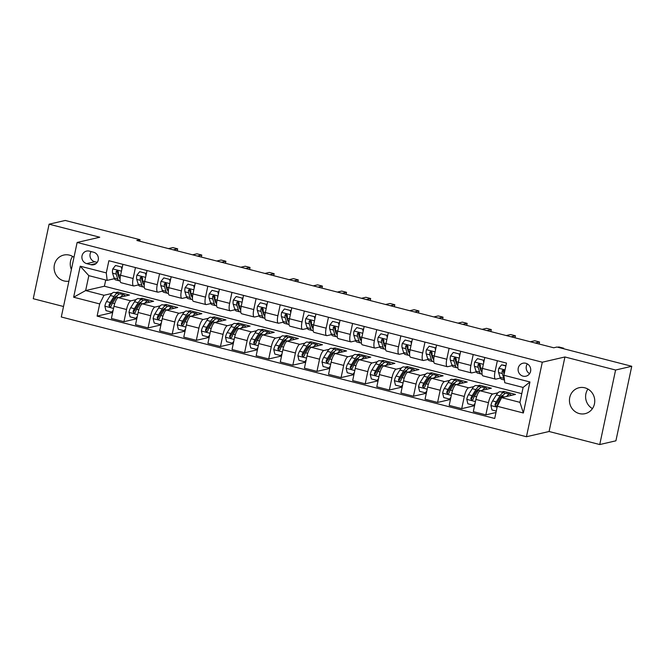 <?xml version="1.0" encoding="UTF-8"?>
<svg xmlns="http://www.w3.org/2000/svg" width="665" height="665" viewBox="0 0 665 665"><rect width="100%" height="100%" fill="white"/><g stroke="black" fill="none" stroke-linecap="round" stroke-linejoin="round"><path stroke-width="1" d="M584.834 387.811A13.308 12.618 -103 0 0 579.099 387.728A13.308 12.618 -103 0 0 569.439 400.529A13.308 12.618 -103 0 0 579.356 413.588A13.308 12.618 -103 0 0 585.092 413.672A13.308 12.618 -103 0 0 594.751 400.87A13.308 12.618 -103 0 0 584.834 387.811M587.918 389.058A13.308 12.618 -103 0 0 592.432 408.609M73.973 257.322A13.308 12.618 -103 0 0 69.484 255.144A13.308 12.618 -103 0 0 63.749 255.069A13.308 12.618 -103 0 0 54.089 267.862A13.308 12.618 -103 0 0 64.006 280.929A13.308 12.618 -103 0 0 68.911 281.17M72.568 256.391A13.308 12.618 -103 0 0 71.388 269.508M525.791 363.265A6.658 6.309 -103 0 0 518.093 369.624A6.658 6.309 -103 0 0 525.915 376.199A6.658 6.309 -103 0 0 525.791 363.265M527.328 363.888A6.658 6.309 -103 0 0 529.589 373.663M599.747 444.544L615.591 370.023L564.926 356.972L549.082 431.502L599.747 444.544L615.906 440.812L631.75 366.282L556.954 347.03L553.729 347.778L136.815 240.456L140.041 239.708L65.253 220.456L49.094 224.188L33.25 298.718L63.524 306.507M549.082 431.502L526.456 436.739L61.296 316.989L77.132 242.459L542.299 362.209L526.456 436.739M86.683 263.614L90.93 264.712A6.45 6.11 -103 0 0 98.387 258.552A6.45 6.11 -103 0 0 93.582 252.218L89.343 251.129A6.45 6.11 -103 0 0 81.886 257.288A6.45 6.11 -103 0 0 86.683 263.614L94.763 261.744L97.206 262.376M99.692 303.93L73.64 297.222L80.232 266.2L106.284 272.908L107.165 280.372L88.827 275.651L85.652 290.555L103.989 295.277L99.692 303.93L97.107 316.116L494.71 418.476L497.304 406.29L501.601 397.628L519.939 402.35L523.106 387.446L504.768 382.724L503.895 375.268L529.955 381.976L523.363 412.99L497.304 406.29M503.895 375.268L506.489 363.082L108.877 260.722L106.284 272.908M615.591 370.023L631.75 366.282M564.926 356.972L542.299 362.209M77.132 242.459L99.758 237.23L49.094 224.188M139.725 241.204L140.041 239.708M105.727 279.998L104.405 286.224L85.652 290.555L73.64 297.222M107.165 280.372L114.363 278.71M497.354 360.729L495.034 371.66A8.321 2.377 104.4 0 0 495.541 379.117A8.321 2.377 104.4 0 0 495.907 379.117L500.388 378.077M473.231 354.52L470.903 365.442A8.321 2.377 104.4 0 0 471.419 372.907A8.321 2.377 104.4 0 0 471.776 372.907L476.265 371.868M449.099 348.31L446.78 359.233A8.321 2.377 104.4 0 0 447.287 366.698A8.321 2.377 104.4 0 0 447.653 366.698L452.133 365.659M424.977 342.093L422.649 353.024A8.321 2.377 104.4 0 0 423.164 360.488A8.321 2.377 104.4 0 0 423.522 360.48L428.011 359.449M400.845 335.883L398.526 346.814A8.321 2.377 104.4 0 0 399.033 354.27A8.321 2.377 104.4 0 0 399.399 354.27L403.879 353.24M376.723 329.674L374.395 340.605A8.321 2.377 104.4 0 0 374.91 348.061A8.321 2.377 104.4 0 0 375.268 348.061L379.757 347.022M352.591 323.464L350.272 334.395A8.321 2.377 104.4 0 0 350.779 341.852A8.321 2.377 104.4 0 0 351.145 341.852L355.625 340.812M328.468 317.255L326.141 328.178A8.321 2.377 104.4 0 0 326.656 335.642A8.321 2.377 104.4 0 0 327.014 335.642L331.503 334.603M304.337 311.045L302.018 321.968A8.321 2.377 104.4 0 0 302.525 329.433A8.321 2.377 104.4 0 0 302.891 329.433L307.371 328.394M280.214 304.828L277.887 315.759A8.321 2.377 104.4 0 0 278.402 323.223A8.321 2.377 104.4 0 0 278.76 323.215L283.248 322.184M256.083 298.618L253.764 309.549A8.321 2.377 104.4 0 0 254.271 317.006A8.321 2.377 104.4 0 0 254.637 317.006L259.117 315.975M231.96 292.409L229.633 303.34A8.321 2.377 104.4 0 0 230.148 310.796A8.321 2.377 104.4 0 0 230.506 310.796L234.994 309.757M207.829 286.199L205.51 297.13A8.321 2.377 104.4 0 0 206.025 304.587A8.321 2.377 104.4 0 0 206.383 304.587L210.863 303.548M183.706 279.99L181.387 290.913A8.321 2.377 104.4 0 0 181.894 298.377A8.321 2.377 104.4 0 0 182.26 298.377L186.74 297.338M159.575 273.781L157.256 284.703A8.321 2.377 104.4 0 0 157.771 292.168A8.321 2.377 104.4 0 0 158.129 292.168L162.617 291.129M135.452 267.563L133.133 278.494A8.321 2.377 104.4 0 0 133.64 285.95A8.321 2.377 104.4 0 0 134.006 285.95L138.486 284.919M117.639 293.24L117.888 292.06L115.353 292.65M111.969 293.431L103.989 295.277M117.888 292.06L129.467 295.044L118.287 297.629A8.321 2.377 104.4 0 0 113.989 306.282L111.396 318.469L123.948 321.702L136.791 318.735M141.77 299.45L142.019 298.277L139.484 298.859M136.092 299.641L130.83 300.863A8.321 2.377 104.4 0 0 126.533 309.516L123.948 321.702M142.019 298.277L153.598 301.253L142.418 303.839A8.321 2.377 104.4 0 0 138.12 312.492L135.527 324.686L148.071 327.912L160.922 324.944M165.893 305.659L166.142 304.487L163.607 305.069M160.223 305.858L154.962 307.072A8.321 2.377 104.4 0 0 150.664 315.725L148.071 327.912M166.142 304.487L177.721 307.463L166.541 310.048A8.321 2.377 104.4 0 0 162.243 318.71L159.65 330.896L172.202 334.121L185.045 331.153M190.024 311.868L190.273 310.696L187.738 311.278M184.346 312.068L179.085 313.281A8.321 2.377 104.4 0 0 174.787 321.935L172.202 334.121M190.273 310.696L201.852 313.681L190.672 316.266A8.321 2.377 104.4 0 0 186.366 324.919L183.781 337.105L196.325 340.33L209.176 337.363M214.147 318.078L214.396 316.906L211.861 317.496M208.469 318.277L203.216 319.491A8.321 2.377 104.4 0 0 198.918 328.144L196.325 340.33M214.396 316.906L225.975 319.89L214.795 322.475A8.321 2.377 104.4 0 0 210.497 331.128L207.904 343.315L220.456 346.548L233.299 343.572M238.278 324.287L238.527 323.115L235.992 323.705M232.6 324.487L227.339 325.7A8.321 2.377 104.4 0 0 223.041 334.362L220.456 346.548M238.527 323.115L250.107 326.099L238.926 328.685A8.321 2.377 104.4 0 0 234.62 337.338L232.035 349.524L244.579 352.758L257.422 349.782M262.401 330.505L262.65 329.325L260.115 329.915M256.723 330.696L251.47 331.91A8.321 2.377 104.4 0 0 247.172 340.571L244.579 352.758M262.65 329.325L274.229 332.309L263.049 334.894A8.321 2.377 104.4 0 0 258.751 343.547L256.158 355.733L268.71 358.967L281.553 355.999M286.532 336.714L286.781 335.542L284.246 336.124M280.854 336.906L275.593 338.128A8.321 2.377 104.4 0 0 271.295 346.781L268.71 358.967M286.781 335.542L298.361 338.518L287.172 341.103A8.321 2.377 104.4 0 0 282.874 349.757L280.289 361.951L292.833 365.176L305.676 362.209M310.655 342.924L310.904 341.752L308.369 342.334M304.977 343.123L299.724 344.337A8.321 2.377 104.4 0 0 295.426 352.99L292.833 365.176M310.904 341.752L322.483 344.728L311.303 347.313A8.321 2.377 104.4 0 0 307.006 355.975L304.412 368.161L316.964 371.386L329.807 368.418M334.786 349.133L335.035 347.961L332.5 348.543M329.109 349.333L323.847 350.546A8.321 2.377 104.4 0 0 319.549 359.2L316.964 371.386M335.035 347.961L346.615 350.945L335.426 353.531A8.321 2.377 104.4 0 0 331.128 362.184L328.543 374.37L341.087 377.595L353.93 374.628M358.909 355.343L359.158 354.171L356.623 354.761M353.231 355.542L347.978 356.756A8.321 2.377 104.4 0 0 343.68 365.409L341.087 377.595M359.158 354.171L370.738 357.155L359.557 359.74A8.321 2.377 104.4 0 0 355.26 368.393L352.666 380.579L365.218 383.813L378.061 380.837M383.032 361.56L383.281 360.38L380.754 360.97M377.363 361.752L372.101 362.965A8.321 2.377 104.4 0 0 367.803 371.627L365.218 383.813M383.281 360.38L394.869 363.364L383.68 365.95A8.321 2.377 104.4 0 0 379.382 374.603L376.797 386.789L389.341 390.023L402.184 387.047M407.163 367.77L407.412 366.59L404.877 367.18M401.485 367.961L396.232 369.175A8.321 2.377 104.4 0 0 391.934 377.836L389.341 390.023M407.412 366.59L418.992 369.574L407.811 372.159A8.321 2.377 104.4 0 0 403.514 380.812L400.92 392.998L413.464 396.232L426.315 393.264M431.286 373.979L431.535 372.807L429.008 373.389M425.617 374.171L420.355 375.393A8.321 2.377 104.4 0 0 416.057 384.046L413.464 396.232M431.535 372.807L443.123 375.783L431.934 378.368A8.321 2.377 104.4 0 0 427.637 387.03L425.051 399.216L437.595 402.441L450.438 399.474M455.417 380.189L455.666 379.017L453.131 379.599M449.74 380.388L444.486 381.602A8.321 2.377 104.4 0 0 440.188 390.255L437.595 402.441M455.666 379.017L467.246 381.993L456.065 384.578A8.321 2.377 104.4 0 0 451.768 393.239L449.174 405.426L461.718 408.651L474.569 405.683M479.54 386.398L479.789 385.226L477.262 385.808M473.871 386.598L468.609 387.811A8.321 2.377 104.4 0 0 464.311 396.465L461.718 408.651M479.789 385.226L491.377 388.21L480.188 390.796A8.321 2.377 104.4 0 0 475.891 399.449L473.305 411.635L485.849 414.86L495.982 412.524M503.671 392.608L503.92 391.436L501.385 392.026M497.994 392.807L492.74 394.021A8.321 2.377 104.4 0 0 488.443 402.674L485.849 414.86M503.92 391.436L515.5 394.42L501.601 397.628L502.366 396.44A15.91 4.555 -75.6 0 1 506.306 393.289L509.972 394.237A15.91 4.555 -75.6 0 1 511.186 395.417M104.405 286.224L521.784 393.663M122.909 264.338L120.581 275.268A8.321 2.377 104.4 0 0 121.097 282.725L133.64 285.95M97.107 316.116L112.668 312.517M147.031 270.547L144.712 281.478A8.321 2.377 104.4 0 0 145.219 288.934L157.771 292.168M171.163 276.756L168.835 287.687A8.321 2.377 104.4 0 0 169.351 295.144L181.894 298.377M195.286 282.966L192.966 293.897A8.321 2.377 104.4 0 0 193.473 301.353L206.025 304.587M219.417 289.175L217.089 300.106A8.321 2.377 104.4 0 0 217.605 307.571L230.148 310.796M243.54 295.393L241.22 306.316A8.321 2.377 104.4 0 0 241.728 313.78L254.271 317.006M267.671 301.602L265.343 312.533A8.321 2.377 104.4 0 0 265.859 319.99L278.402 323.223M291.794 307.812L289.475 318.743A8.321 2.377 104.4 0 0 289.982 326.199L302.525 329.433M315.925 314.021L313.597 324.952A8.321 2.377 104.4 0 0 314.113 332.409L326.656 335.642M340.048 320.231L337.729 331.162A8.321 2.377 104.4 0 0 338.236 338.618L350.779 341.852M364.179 326.449L361.851 337.371A8.321 2.377 104.4 0 0 362.367 344.836L374.91 348.061M388.302 332.658L385.983 343.581A8.321 2.377 104.4 0 0 386.49 351.045L399.033 354.27M412.425 338.867L410.106 349.798A8.321 2.377 104.4 0 0 410.621 357.255L423.164 360.488M436.556 345.077L434.228 356.008A8.321 2.377 104.4 0 0 434.744 363.464L447.287 366.698M460.679 351.286L458.36 362.217A8.321 2.377 104.4 0 0 458.867 369.674L471.419 372.907M484.81 357.496L482.482 368.427A8.321 2.377 104.4 0 0 482.998 375.891L495.541 379.117M88.827 275.651L80.232 266.2M529.955 381.976L523.106 387.446M523.363 412.99L519.939 402.35M91.138 251.594A6.45 6.11 -103 0 0 94.763 261.744M121.861 269.259L121.321 266.973L115.527 265.485L112.742 269.017A5.511 1.579 104.4 0 0 112.593 273.199L114.081 277.987A15.91 4.555 104.4 0 0 115.569 279.89L119.235 280.829A15.91 4.555 104.4 0 0 120.132 280.771M118.495 276.05A13.209 3.782 104.4 0 0 118.844 275.618M121.321 266.973L115.527 265.485M122.161 266.781L122.277 267.288M120.066 279.533L118.569 274.745A5.511 1.579 -75.6 0 1 118.486 272.051L117.389 270.539L116.167 271.453A5.511 1.579 104.4 0 0 116.259 274.146L117.747 278.934A15.91 4.555 104.4 0 0 119.235 280.829M119.617 278.095A13.209 3.782 -75.6 0 1 118.678 276.64L117.181 271.852A2.81 0.806 -75.6 0 1 117.098 271.237L116.167 271.453M177.222 250.855L177.646 248.835L173.282 249.841M177.646 248.835L172.825 247.588L168.461 248.602M120.631 297.089A15.91 4.555 -75.6 0 1 123.948 294.861A15.91 4.555 -75.6 0 1 125.153 296.041M112.875 311.511L111.728 312.093L105.943 310.605L104.862 306.083A5.511 1.579 -75.6 0 1 106.566 301.536L110.357 295.526A15.91 4.555 -75.6 0 1 114.297 292.376L117.963 293.323A15.91 4.555 104.4 0 0 114.023 296.474L110.232 302.484A5.511 1.579 104.4 0 0 108.935 305.493L109.883 307.047L111.246 306.091A5.511 1.579 -75.6 0 1 112.551 303.082L116.342 297.072A15.91 4.555 -75.6 0 1 120.282 293.913L123.948 294.861M115.012 297.188A13.209 3.782 -75.6 0 1 115.22 298.843M111.728 312.093L113.133 310.314M118.985 294.163A15.91 4.555 104.4 0 0 117.963 293.323M108.935 305.493L109.866 305.277A2.81 0.806 -75.6 0 1 110.232 304.57L114.014 298.56A13.209 3.782 -75.6 0 1 117.14 295.908M145.984 275.468L145.444 273.19L139.658 271.694L136.874 275.227A5.511 1.579 104.4 0 0 136.716 279.408L138.212 284.204A15.91 4.555 104.4 0 0 139.692 286.1L143.357 287.047A15.91 4.555 104.4 0 0 144.255 286.981M142.618 282.259A13.209 3.782 104.4 0 0 142.975 281.827M145.444 273.19L139.658 271.694M146.283 272.991L146.408 273.498M144.197 285.742L144.189 285.742A15.91 4.555 -75.6 0 1 144.189 285.742L142.701 280.954A5.511 1.579 -75.6 0 1 142.609 278.261L141.512 276.748L140.298 277.662A5.511 1.579 104.4 0 0 140.382 280.356L141.878 285.144A15.91 4.555 104.4 0 0 143.357 287.047M143.748 284.304A13.209 3.782 -75.6 0 1 142.8 282.849L141.312 278.061A2.81 0.806 -75.6 0 1 141.229 277.446L140.298 277.662M201.345 257.064L201.778 255.044L197.414 256.05M201.778 255.044L196.948 253.806L192.584 254.811M170.115 281.677L169.575 279.4L163.781 277.904L160.997 281.436A5.511 1.579 104.4 0 0 160.839 285.626L162.335 290.414A15.91 4.555 104.4 0 0 163.823 292.309L167.489 293.257A15.91 4.555 104.4 0 0 168.378 293.199M166.749 288.469A13.209 3.782 104.4 0 0 167.098 288.036M169.575 279.4L163.781 277.904M170.415 279.2L170.531 279.707M168.32 291.96A15.91 4.555 -75.6 0 1 168.32 291.952L166.824 287.164A5.511 1.579 -75.6 0 1 166.74 284.47L165.643 282.957L164.421 283.872A5.511 1.579 104.4 0 0 164.513 286.565L166.001 291.353A15.91 4.555 104.4 0 0 167.489 293.257M167.871 290.514A13.209 3.782 -75.6 0 1 166.932 289.059L165.435 284.271A2.81 0.806 -75.6 0 1 165.352 283.664L164.421 283.872M225.477 263.274L225.9 261.254L221.536 262.268M225.9 261.254L221.079 260.015L216.715 261.021M194.238 287.887L193.698 285.609L187.912 284.121L185.128 287.646A5.511 1.579 104.4 0 0 184.97 291.835L186.466 296.623A15.91 4.555 104.4 0 0 187.946 298.519L191.611 299.466A15.91 4.555 104.4 0 0 192.509 299.408M190.872 294.678A13.209 3.782 104.4 0 0 191.229 294.246M193.698 285.609L187.912 284.121M194.537 285.418L194.662 285.917M192.451 298.161L192.443 298.161A15.91 4.555 -75.6 0 1 192.443 298.161L190.955 293.373A5.511 1.579 -75.6 0 1 190.863 290.68L189.766 289.167L188.552 290.09A5.511 1.579 104.4 0 0 188.636 292.775L190.132 297.563A15.91 4.555 104.4 0 0 191.611 299.466M192.002 296.723A13.209 3.782 -75.6 0 1 191.055 295.268L189.567 290.48A2.81 0.806 -75.6 0 1 189.483 289.874L188.552 290.09M249.599 269.483L250.032 267.463L245.668 268.477M250.032 267.463L245.202 266.224L240.838 267.23M144.762 303.298A15.91 4.555 -75.6 0 1 148.071 301.07A15.91 4.555 -75.6 0 1 149.276 302.251M137.007 317.72L135.859 318.311L130.066 316.814L128.993 312.292A5.511 1.579 -75.6 0 1 130.689 307.754L134.48 301.744A15.91 4.555 -75.6 0 1 138.42 298.585L142.086 299.533A15.91 4.555 104.4 0 0 138.145 302.683L134.363 308.693A5.511 1.579 104.4 0 0 133.058 311.702L134.006 313.257L135.377 312.301A5.511 1.579 -75.6 0 1 136.674 309.291L140.465 303.282A15.91 4.555 -75.6 0 1 144.405 300.131L148.071 301.07M139.135 303.398A13.209 3.782 -75.6 0 1 139.351 305.052M135.859 318.311L137.256 316.532M143.108 300.372A15.91 4.555 104.4 0 0 142.086 299.533M133.058 311.702L133.989 311.494A2.81 0.806 -75.6 0 1 134.355 310.779L138.145 304.769A13.209 3.782 -75.6 0 1 141.263 302.126M168.885 309.508A15.91 4.555 -75.6 0 1 172.202 307.28A15.91 4.555 -75.6 0 1 173.407 308.469M161.13 323.93L159.982 324.52L154.189 323.024L153.116 318.502A5.511 1.579 -75.6 0 1 154.82 313.963L158.611 307.953A15.91 4.555 -75.6 0 1 162.551 304.794L166.217 305.742A15.91 4.555 104.4 0 0 162.277 308.893L158.486 314.902A5.511 1.579 104.4 0 0 157.189 317.92L158.137 319.466L159.5 318.51A5.511 1.579 -75.6 0 1 160.805 315.501L164.588 309.491A15.91 4.555 -75.6 0 1 168.536 306.341L172.202 307.28M163.266 309.607A13.209 3.782 -75.6 0 1 163.474 311.262M159.982 324.52L161.387 322.741M167.231 306.582A15.91 4.555 104.4 0 0 166.217 305.742M157.189 317.92L158.12 317.704A2.81 0.806 -75.6 0 1 158.486 316.989L162.268 310.979A13.209 3.782 -75.6 0 1 165.394 308.336M193.008 315.717A15.91 4.555 -75.6 0 1 196.325 313.489A15.91 4.555 -75.6 0 1 197.53 314.678M185.261 330.139L184.114 330.729L178.32 329.242L177.247 324.711A5.511 1.579 -75.6 0 1 178.943 320.173L182.734 314.163A15.91 4.555 -75.6 0 1 186.674 311.012L190.34 311.952A15.91 4.555 104.4 0 0 186.4 315.102L182.617 321.112A5.511 1.579 104.4 0 0 181.312 324.129L182.26 325.675L183.631 324.728A5.511 1.579 -75.6 0 1 184.928 321.71L188.719 315.7A15.91 4.555 -75.6 0 1 192.659 312.55L196.325 313.489M187.389 315.817A13.209 3.782 -75.6 0 1 187.605 317.471M184.114 330.729L185.51 328.951M191.362 312.791A15.91 4.555 104.4 0 0 190.34 311.952M181.312 324.129L182.243 323.913A2.81 0.806 -75.6 0 1 182.609 323.198L186.4 317.188A13.209 3.782 -75.6 0 1 189.517 314.545M218.369 294.096L217.829 291.819L212.035 290.331L209.251 293.863A5.511 1.579 104.4 0 0 209.093 298.045L210.589 302.833A15.91 4.555 104.4 0 0 212.077 304.728L215.743 305.676A15.91 4.555 104.4 0 0 216.632 305.617M215.003 300.896A13.209 3.782 104.4 0 0 215.352 300.464M217.829 291.819L212.035 290.331M218.669 291.627L218.785 292.126M216.574 304.371L216.574 304.371A15.91 4.555 -75.6 0 1 216.574 304.371L215.078 299.582A5.511 1.579 -75.6 0 1 214.994 296.889L213.897 295.376L212.675 296.299A5.511 1.579 104.4 0 0 212.767 298.992L214.255 303.78A15.91 4.555 104.4 0 0 215.743 305.676M216.125 302.932A13.209 3.782 -75.6 0 1 215.186 301.478L213.689 296.69A2.81 0.806 -75.6 0 1 213.606 296.083L212.675 296.299M273.722 275.701L274.155 273.681L269.791 274.687M274.155 273.681L269.333 272.434L264.969 273.44M217.139 321.935A15.91 4.555 -75.6 0 1 220.456 319.707A15.91 4.555 -75.6 0 1 221.661 320.887M209.384 336.357L208.236 336.939L202.443 335.451L201.37 330.921A5.511 1.579 -75.6 0 1 203.074 326.382L206.865 320.372A15.91 4.555 -75.6 0 1 210.805 317.222L214.471 318.161A15.91 4.555 104.4 0 0 210.531 321.32L206.74 327.33A5.511 1.579 104.4 0 0 205.443 330.339L206.391 331.885L207.754 330.937A5.511 1.579 -75.6 0 1 209.059 327.92L212.842 321.91A15.91 4.555 -75.6 0 1 216.79 318.759L220.456 319.707M211.52 322.035A13.209 3.782 -75.6 0 1 211.728 323.689M208.236 336.939L209.641 335.16M215.485 319A15.91 4.555 104.4 0 0 214.471 318.161M205.443 330.339L206.374 330.123A2.81 0.806 -75.6 0 1 206.732 329.408L210.522 323.398A13.209 3.782 -75.6 0 1 213.648 320.754M242.492 300.306L241.952 298.028L236.166 296.54L233.373 300.073A5.511 1.579 104.4 0 0 233.224 304.254L234.72 309.042A15.91 4.555 104.4 0 0 236.2 310.946L239.866 311.885A15.91 4.555 104.4 0 0 240.763 311.827M239.126 307.105A13.209 3.782 104.4 0 0 239.483 306.673M241.952 298.028L236.166 296.54M242.792 297.837L242.916 298.336M240.705 310.588L240.697 310.588A15.91 4.555 -75.6 0 1 240.697 310.588L239.209 305.792A5.511 1.579 -75.6 0 1 239.117 303.107L238.02 301.594L236.806 302.509A5.511 1.579 104.4 0 0 236.89 305.202L238.386 309.99A15.91 4.555 104.4 0 0 239.866 311.885M240.248 309.15A13.209 3.782 -75.6 0 1 239.309 307.696L237.821 302.899A2.81 0.806 -75.6 0 1 237.738 302.292L236.806 302.509M297.853 281.91L298.286 279.89L293.922 280.896M298.286 279.89L293.456 278.643L289.092 279.657M266.623 306.523L266.083 304.238L260.289 302.75L257.505 306.282A5.511 1.579 104.4 0 0 257.347 310.464L258.843 315.252A15.91 4.555 104.4 0 0 260.331 317.155L263.997 318.094A15.91 4.555 104.4 0 0 264.886 318.036M263.257 313.315A13.209 3.782 104.4 0 0 263.606 312.882M266.083 304.238L260.289 302.75M266.923 304.046L267.039 304.553M264.828 316.798L263.332 312.01A5.511 1.579 -75.6 0 1 263.249 309.316L262.143 307.804L260.929 308.718A5.511 1.579 104.4 0 0 261.021 311.411L262.509 316.199A15.91 4.555 104.4 0 0 263.997 318.094M264.379 315.36A13.209 3.782 -75.6 0 1 263.44 313.905L261.944 309.117A2.81 0.806 -75.6 0 1 261.86 308.502L260.929 308.718M321.976 288.12L322.409 286.1L318.045 287.105M322.409 286.1L317.587 284.853L313.223 285.867M290.746 312.733L290.206 310.455L284.421 308.959L281.627 312.492A5.511 1.579 104.4 0 0 281.478 316.673L282.974 321.469A15.91 4.555 104.4 0 0 284.454 323.365L288.12 324.312A15.91 4.555 104.4 0 0 289.017 324.246M287.38 319.524A13.209 3.782 104.4 0 0 287.737 319.092M290.206 310.455L284.421 308.959M291.046 310.256L291.17 310.763M288.959 323.007L288.951 323.007A15.91 4.555 -75.6 0 1 288.951 323.007L287.463 318.219A5.511 1.579 -75.6 0 1 287.371 315.526L286.274 314.013L285.061 314.927A5.511 1.579 104.4 0 0 285.144 317.621L286.64 322.409A15.91 4.555 104.4 0 0 288.12 324.312M288.502 321.569A13.209 3.782 -75.6 0 1 287.563 320.114L286.075 315.326A2.81 0.806 -75.6 0 1 285.983 314.711L285.061 314.927M346.108 294.329L346.54 292.309L342.176 293.315M346.54 292.309L341.71 291.071L337.346 292.076M314.878 318.942L314.337 316.665L308.543 315.168L305.759 318.701A5.511 1.579 104.4 0 0 305.601 322.891L307.097 327.679A15.91 4.555 104.4 0 0 308.585 329.574L312.251 330.522A15.91 4.555 104.4 0 0 313.14 330.463M311.511 325.734A13.209 3.782 104.4 0 0 311.86 325.301M314.337 316.665L308.543 315.168M315.177 316.465L315.293 316.972M313.082 329.217L313.082 329.217A15.91 4.555 -75.6 0 1 313.082 329.217L311.586 324.429A5.511 1.579 -75.6 0 1 311.503 321.735L310.397 320.222L309.183 321.137A5.511 1.579 104.4 0 0 309.275 323.83L310.763 328.618A15.91 4.555 104.4 0 0 312.251 330.522M312.633 327.779A13.209 3.782 -75.6 0 1 311.694 326.324L310.198 321.536A2.81 0.806 -75.6 0 1 310.114 320.929L309.183 321.137M370.23 300.538L370.663 298.519L366.299 299.533M370.663 298.519L365.841 297.28L361.477 298.286M339 325.152L338.46 322.874L332.675 321.386L329.882 324.919A5.511 1.579 104.4 0 0 329.732 329.1L331.228 333.888A15.91 4.555 104.4 0 0 332.708 335.783L336.374 336.731A15.91 4.555 104.4 0 0 337.271 336.673M335.634 331.951A13.209 3.782 104.4 0 0 335.983 331.511M338.46 322.874L332.675 321.386M339.3 322.683L339.424 323.182M337.213 335.434A15.91 4.555 -75.6 0 1 337.205 335.426L335.717 330.638A5.511 1.579 -75.6 0 1 335.625 327.945L334.528 326.432L333.315 327.355A5.511 1.579 104.4 0 0 333.398 330.04L334.894 334.828A15.91 4.555 104.4 0 0 336.374 336.731M336.756 333.988A13.209 3.782 -75.6 0 1 335.817 332.533L334.32 327.745A2.81 0.806 -75.6 0 1 334.237 327.138L333.315 327.355M394.362 306.756L394.794 304.728L390.43 305.742M394.794 304.728L389.964 303.489L385.6 304.495M241.262 328.144A15.91 4.555 -75.6 0 1 244.579 325.916A15.91 4.555 -75.6 0 1 245.784 327.097M233.515 342.566L232.359 343.148L226.574 341.66L225.501 337.138A5.511 1.579 -75.6 0 1 227.197 332.591L230.988 326.582A15.91 4.555 -75.6 0 1 234.928 323.431L238.594 324.37A15.91 4.555 104.4 0 0 234.654 327.529L230.863 333.539A5.511 1.579 104.4 0 0 229.566 336.548L230.514 338.094L231.886 337.147A5.511 1.579 -75.6 0 1 233.182 334.138L236.973 328.128A15.91 4.555 -75.6 0 1 240.913 324.969L244.579 325.916M235.643 328.244A13.209 3.782 -75.6 0 1 235.851 329.898M232.359 343.148L233.764 341.369M239.616 325.21A15.91 4.555 104.4 0 0 238.594 324.37M229.566 336.548L230.497 336.332A2.81 0.806 -75.6 0 1 230.863 335.617L234.654 329.607A13.209 3.782 -75.6 0 1 237.771 326.964M265.393 334.354A15.91 4.555 -75.6 0 1 268.71 332.126A15.91 4.555 -75.6 0 1 269.915 333.306M257.638 348.776L256.49 349.358L250.697 347.87L249.624 343.348A5.511 1.579 -75.6 0 1 251.328 338.801L255.119 332.791A15.91 4.555 -75.6 0 1 259.059 329.641L262.725 330.588A15.91 4.555 104.4 0 0 258.785 333.739L254.994 339.749A5.511 1.579 104.4 0 0 253.697 342.758L254.645 344.312L256.008 343.356A5.511 1.579 -75.6 0 1 257.313 340.347L261.096 334.337A15.91 4.555 -75.6 0 1 265.036 331.178L268.71 332.126M259.774 334.453A13.209 3.782 -75.6 0 1 259.982 336.108M256.49 349.358L257.895 347.579M263.739 331.428A15.91 4.555 104.4 0 0 262.725 330.588M253.697 342.758L254.629 342.541A2.81 0.806 -75.6 0 1 254.986 341.835L258.776 335.825A13.209 3.782 -75.6 0 1 261.902 333.173M289.516 340.563A15.91 4.555 -75.6 0 1 292.833 338.335A15.91 4.555 -75.6 0 1 294.038 339.516M281.769 354.985L280.613 355.576L274.828 354.079L273.756 349.557A5.511 1.579 -75.6 0 1 275.451 345.019L279.242 339.009A15.91 4.555 -75.6 0 1 283.182 335.85L286.848 336.798A15.91 4.555 104.4 0 0 282.908 339.948L279.117 345.958A5.511 1.579 104.4 0 0 277.82 348.967L278.768 350.522L280.14 349.566A5.511 1.579 -75.6 0 1 281.436 346.556L285.227 340.547A15.91 4.555 -75.6 0 1 289.167 337.396L292.833 338.335M283.897 340.663A13.209 3.782 -75.6 0 1 284.105 342.317M280.613 355.576L282.018 353.797M287.87 337.637A15.91 4.555 104.4 0 0 286.848 336.798M277.82 348.967L278.751 348.759A2.81 0.806 -75.6 0 1 279.117 348.044L282.908 342.034A13.209 3.782 -75.6 0 1 286.025 339.391M313.647 346.773A15.91 4.555 -75.6 0 1 316.964 344.545A15.91 4.555 -75.6 0 1 318.169 345.734M305.892 361.195L304.745 361.785L298.951 360.289L297.878 355.767A5.511 1.579 -75.6 0 1 299.582 351.228L303.373 345.218A15.91 4.555 -75.6 0 1 307.313 342.059L310.979 343.007A15.91 4.555 104.4 0 0 307.039 346.157L303.248 352.167A5.511 1.579 104.4 0 0 301.952 355.185L302.899 356.731L304.262 355.775A5.511 1.579 -75.6 0 1 305.568 352.766L309.35 346.756A15.91 4.555 -75.6 0 1 313.29 343.606L316.964 344.545M308.028 346.872A13.209 3.782 -75.6 0 1 308.236 348.526M304.745 361.785L306.149 360.006M311.993 343.847A15.91 4.555 104.4 0 0 310.979 343.007M301.952 355.185L302.874 354.969A2.81 0.806 -75.6 0 1 303.24 354.254L307.031 348.244A13.209 3.782 -75.6 0 1 310.156 345.601M337.77 352.982A15.91 4.555 -75.6 0 1 341.087 350.754A15.91 4.555 -75.6 0 1 342.292 351.943M330.023 367.404L328.867 367.994L323.082 366.506L322.01 361.976A5.511 1.579 -75.6 0 1 323.705 357.438L327.496 351.428A15.91 4.555 -75.6 0 1 331.436 348.277L335.102 349.216A15.91 4.555 104.4 0 0 331.162 352.367L327.371 358.377A5.511 1.579 104.4 0 0 326.074 361.394L327.022 362.94L328.394 361.993A5.511 1.579 -75.6 0 1 329.69 358.975L333.481 352.965A15.91 4.555 -75.6 0 1 337.421 349.815L341.087 350.754M332.151 353.082A13.209 3.782 -75.6 0 1 332.359 354.736M328.867 367.994L330.272 366.216M336.124 350.056A15.91 4.555 104.4 0 0 335.102 349.216M326.074 361.394L327.005 361.178A2.81 0.806 -75.6 0 1 327.371 360.463L331.162 354.453A13.209 3.782 -75.6 0 1 334.279 351.81M363.132 331.361L362.591 329.084L356.797 327.596L354.013 331.128A5.511 1.579 104.4 0 0 353.855 335.31L355.351 340.098A15.91 4.555 104.4 0 0 356.839 342.001L360.505 342.941A15.91 4.555 104.4 0 0 361.394 342.882M359.765 338.161A13.209 3.782 104.4 0 0 360.114 337.729M362.591 329.084L356.797 327.596M363.431 328.892L363.547 329.391M361.336 341.635L361.336 341.635A15.91 4.555 -75.6 0 1 361.336 341.635L359.84 336.847A5.511 1.579 -75.6 0 1 359.757 334.154L358.651 332.641L357.438 333.564A5.511 1.579 104.4 0 0 357.521 336.257L359.017 341.045A15.91 4.555 104.4 0 0 360.505 342.941M360.887 340.197A13.209 3.782 -75.6 0 1 359.948 338.743L358.452 333.955A2.81 0.806 -75.6 0 1 358.369 333.348L357.438 333.564M418.485 312.966L418.917 310.946L414.553 311.952M418.917 310.946L414.096 309.699L409.731 310.705M361.901 359.2A15.91 4.555 -75.6 0 1 365.218 356.972A15.91 4.555 -75.6 0 1 366.423 358.152M354.146 373.622L352.999 374.204L347.205 372.716L346.132 368.186A5.511 1.579 -75.6 0 1 347.837 363.647L351.619 357.637A15.91 4.555 -75.6 0 1 355.567 354.487L359.233 355.426A15.91 4.555 104.4 0 0 355.293 358.585L351.502 364.595A5.511 1.579 104.4 0 0 350.206 367.604L351.153 369.15L352.517 368.202A5.511 1.579 -75.6 0 1 353.822 365.185L357.604 359.175A15.91 4.555 -75.6 0 1 361.544 356.024L365.218 356.972M356.282 359.3A13.209 3.782 -75.6 0 1 356.49 360.954M352.999 374.204L354.403 372.425M360.247 356.265A15.91 4.555 104.4 0 0 359.233 355.426M350.206 367.604L351.128 367.388A2.81 0.806 -75.6 0 1 351.494 366.673L355.285 360.663A13.209 3.782 -75.6 0 1 358.41 358.019M387.254 337.579L386.714 335.293L380.929 333.805L378.136 337.338A5.511 1.579 104.4 0 0 377.986 341.519L379.474 346.307A15.91 4.555 104.4 0 0 380.962 348.211L384.628 349.15A15.91 4.555 104.4 0 0 385.525 349.092M383.888 344.37A13.209 3.782 104.4 0 0 384.237 343.938M386.714 335.293L380.929 333.805M387.554 335.102L387.678 335.601M385.467 347.853L385.459 347.853A15.91 4.555 -75.6 0 1 385.459 347.853L383.971 343.057A5.511 1.579 -75.6 0 1 383.88 340.372L382.782 338.859L381.56 339.773A5.511 1.579 104.4 0 0 381.652 342.467L383.148 347.255A15.91 4.555 104.4 0 0 384.628 349.15M385.01 346.415A13.209 3.782 -75.6 0 1 384.071 344.96L382.575 340.164A2.81 0.806 -75.6 0 1 382.491 339.557L381.56 339.773M442.616 319.175L443.048 317.155L438.684 318.161M443.048 317.155L438.218 315.908L433.854 316.922M386.024 365.409A15.91 4.555 -75.6 0 1 389.341 363.181A15.91 4.555 -75.6 0 1 390.546 364.362M378.277 379.831L377.122 380.413L371.336 378.925L370.264 374.403A5.511 1.579 -75.6 0 1 371.959 369.856L375.75 363.846A15.91 4.555 -75.6 0 1 379.69 360.696L383.356 361.635A15.91 4.555 104.4 0 0 379.416 364.794L375.625 370.804A5.511 1.579 104.4 0 0 374.329 373.813L375.276 375.359L376.648 374.412A5.511 1.579 -75.6 0 1 377.944 371.403L381.735 365.393A15.91 4.555 -75.6 0 1 385.675 362.234L389.341 363.181M380.405 365.509A13.209 3.782 -75.6 0 1 380.613 367.163M377.122 380.413L378.526 378.634M384.378 362.475A15.91 4.555 104.4 0 0 383.356 361.635M374.329 373.813L375.26 373.597A2.81 0.806 -75.6 0 1 375.625 372.882L379.416 366.872A13.209 3.782 -75.6 0 1 382.533 364.229M411.386 343.788L410.845 341.502L405.051 340.015L402.267 343.547A5.511 1.579 104.4 0 0 402.109 347.728L403.605 352.517A15.91 4.555 104.4 0 0 405.085 354.42L408.759 355.359A15.91 4.555 104.4 0 0 409.648 355.301M408.011 350.58A13.209 3.782 104.4 0 0 408.368 350.147M410.845 341.502L405.051 340.015M411.685 341.311L411.801 341.818M409.59 354.063L408.094 349.275A5.511 1.579 -75.6 0 1 408.011 346.581L406.905 345.069L405.692 345.983A5.511 1.579 104.4 0 0 405.775 348.676L407.271 353.464A15.91 4.555 104.4 0 0 408.759 355.359M409.141 352.625A13.209 3.782 -75.6 0 1 408.202 351.17L406.706 346.382A2.81 0.806 -75.6 0 1 406.623 345.767L405.692 345.983M466.739 325.385L467.171 323.365L462.807 324.37M467.171 323.365L462.341 322.118L457.986 323.132M410.155 371.619A15.91 4.555 -75.6 0 1 413.472 369.391A15.91 4.555 -75.6 0 1 414.677 370.571M402.4 386.041L401.253 386.623L395.459 385.135L394.387 380.613A5.511 1.579 -75.6 0 1 396.091 376.066L399.873 370.056A15.91 4.555 -75.6 0 1 403.821 366.905L407.487 367.853A15.91 4.555 104.4 0 0 403.547 371.004L399.756 377.013A5.511 1.579 104.4 0 0 398.451 380.023L399.407 381.577L400.771 380.621A5.511 1.579 -75.6 0 1 402.067 377.612L405.858 371.602A15.91 4.555 -75.6 0 1 409.798 368.443L413.472 369.391M404.536 371.718A13.209 3.782 -75.6 0 1 404.744 373.373M401.253 386.623L402.658 384.844M408.501 368.693A15.91 4.555 104.4 0 0 407.487 367.853M398.451 380.023L399.382 379.806A2.81 0.806 -75.6 0 1 399.748 379.1L403.539 373.09A13.209 3.782 -75.6 0 1 406.664 370.438M435.508 349.998L434.968 347.72L429.174 346.224L426.39 349.757A5.511 1.579 104.4 0 0 426.24 353.938L427.728 358.734A15.91 4.555 104.4 0 0 429.216 360.63L432.882 361.577A15.91 4.555 104.4 0 0 433.78 361.511M432.142 356.789A13.209 3.782 104.4 0 0 432.491 356.357M434.968 347.72L429.174 346.224M435.808 347.521L435.932 348.028M433.713 360.272L433.713 360.272A15.91 4.555 -75.6 0 1 433.713 360.272L432.225 355.484A5.511 1.579 -75.6 0 1 432.134 352.791L431.036 351.278L429.814 352.192A5.511 1.579 104.4 0 0 429.906 354.886L431.402 359.674A15.91 4.555 104.4 0 0 432.882 361.577M433.264 358.834A13.209 3.782 -75.6 0 1 432.325 357.379L430.829 352.591A2.81 0.806 -75.6 0 1 430.745 351.976L429.814 352.192M490.87 331.594L491.294 329.574L486.938 330.58M491.294 329.574L486.472 328.335L482.108 329.341M434.278 377.828A15.91 4.555 -75.6 0 1 437.595 375.6A15.91 4.555 -75.6 0 1 438.8 376.781M426.531 392.25L425.376 392.84L419.59 391.344L418.518 386.822A5.511 1.579 -75.6 0 1 420.214 382.284L424.004 376.274A15.91 4.555 -75.6 0 1 427.944 373.115L431.61 374.062A15.91 4.555 104.4 0 0 427.67 377.213L423.879 383.223A5.511 1.579 104.4 0 0 422.583 386.24L423.53 387.786L424.902 386.831A5.511 1.579 -75.6 0 1 426.199 383.821L429.989 377.811A15.91 4.555 -75.6 0 1 433.929 374.661L437.595 375.6M428.659 377.928A13.209 3.782 -75.6 0 1 428.867 379.582M425.376 392.84L426.78 391.062M432.632 374.902A15.91 4.555 104.4 0 0 431.61 374.062M422.583 386.24L423.514 386.024A2.81 0.806 -75.6 0 1 423.879 385.309L427.67 379.299A13.209 3.782 -75.6 0 1 430.787 376.656M459.64 356.207L459.099 353.93L453.306 352.433L450.521 355.966A5.511 1.579 104.4 0 0 450.363 360.156L451.859 364.944A15.91 4.555 104.4 0 0 453.339 366.839L457.013 367.787A15.91 4.555 104.4 0 0 457.902 367.728M456.265 362.999A13.209 3.782 104.4 0 0 456.622 362.566M459.099 353.93L453.306 352.433M459.939 353.73L460.055 354.237M457.844 366.482L457.844 366.482A15.91 4.555 -75.6 0 1 457.844 366.482L456.348 361.694A5.511 1.579 -75.6 0 1 456.265 359L455.159 357.487L453.946 358.402A5.511 1.579 104.4 0 0 454.029 361.095L455.525 365.883A15.91 4.555 104.4 0 0 457.013 367.787M457.395 365.043A13.209 3.782 -75.6 0 1 456.456 363.589L454.96 358.801A2.81 0.806 -75.6 0 1 454.877 358.194L453.946 358.402M514.993 337.803L515.425 335.783L511.061 336.798M515.425 335.783L510.595 334.545L506.24 335.551M458.409 384.038A15.91 4.555 -75.6 0 1 461.718 381.81A15.91 4.555 -75.6 0 1 462.931 382.998M450.654 398.46L449.507 399.05L443.713 397.554L442.641 393.032A5.511 1.579 -75.6 0 1 444.345 388.493L448.127 382.483A15.91 4.555 -75.6 0 1 452.067 379.324L455.741 380.272A15.91 4.555 104.4 0 0 451.801 383.422L448.011 389.432A5.511 1.579 104.4 0 0 446.705 392.45L447.661 393.996L449.025 393.04A5.511 1.579 -75.6 0 1 450.321 390.031L454.112 384.021A15.91 4.555 -75.6 0 1 458.052 380.87L461.718 381.81M452.79 384.137A13.209 3.782 -75.6 0 1 452.998 385.791M449.507 399.05L450.912 397.271M456.755 381.112A15.91 4.555 104.4 0 0 455.741 380.272M446.705 392.45L447.636 392.234A2.81 0.806 -75.6 0 1 448.002 391.519L451.793 385.509A13.209 3.782 -75.6 0 1 454.918 382.865M483.763 362.417L483.222 360.139L477.428 358.651L474.644 362.184A5.511 1.579 104.4 0 0 474.494 366.365L475.982 371.153A15.91 4.555 104.4 0 0 477.47 373.048L481.136 373.996A15.91 4.555 104.4 0 0 482.034 373.938M480.396 369.216A13.209 3.782 104.4 0 0 480.745 368.776M483.222 360.139L477.428 358.651M484.062 359.948L484.178 360.447M481.967 372.691L481.967 372.691A15.91 4.555 -75.6 0 1 481.967 372.691L480.479 367.903A5.511 1.579 -75.6 0 1 480.388 365.21L479.29 363.697L478.069 364.62A5.511 1.579 104.4 0 0 478.16 367.304L479.656 372.101A15.91 4.555 104.4 0 0 481.136 373.996M481.518 371.253A13.209 3.782 -75.6 0 1 480.579 369.798L479.083 365.01A2.81 0.806 -75.6 0 1 479 364.403L478.069 364.62M539.124 344.021L539.548 341.993L535.192 343.007M539.548 341.993L534.726 340.754L530.362 341.76M482.532 390.247A15.91 4.555 -75.6 0 1 485.849 388.019A15.91 4.555 -75.6 0 1 487.054 389.208M474.785 404.669L473.63 405.259L467.844 403.771L466.772 399.241A5.511 1.579 -75.6 0 1 468.468 394.702L472.258 388.693A15.91 4.555 -75.6 0 1 476.198 385.542L479.864 386.481A15.91 4.555 104.4 0 0 475.924 389.632L472.133 395.65A5.511 1.579 104.4 0 0 470.837 398.659L471.784 400.205L473.156 399.258A5.511 1.579 -75.6 0 1 474.453 396.24L478.243 390.23A15.91 4.555 -75.6 0 1 482.183 387.08L485.849 388.019M476.913 390.347A13.209 3.782 -75.6 0 1 477.121 392.001M473.63 405.259L475.034 403.48M480.886 387.321A15.91 4.555 104.4 0 0 479.864 386.481M470.837 398.659L471.768 398.443A2.81 0.806 -75.6 0 1 472.133 397.728L475.924 391.718A13.209 3.782 -75.6 0 1 479.041 389.075M506.663 396.465A15.91 4.555 -75.6 0 1 509.972 394.237M496.281 411.086L491.967 409.981L490.895 405.451A5.511 1.579 -75.6 0 1 492.599 400.912L496.381 394.902A15.91 4.555 -75.6 0 1 500.321 391.752L503.995 392.691A15.91 4.555 104.4 0 0 500.055 395.85L496.265 401.86A5.511 1.579 104.4 0 0 494.96 404.869L495.915 406.415L497.279 405.467A5.511 1.579 -75.6 0 1 498.575 402.45L501.543 397.745M501.044 396.564A13.209 3.782 -75.6 0 1 501.252 398.219M505.009 393.53A15.91 4.555 104.4 0 0 503.995 392.691M494.96 404.869L495.89 404.653A2.81 0.806 -75.6 0 1 496.256 403.938L500.047 397.928A13.209 3.782 -75.6 0 1 503.164 395.284M505.874 365.966L501.56 364.861L498.775 368.393A5.511 1.579 104.4 0 0 498.617 372.575L500.113 377.363A15.91 4.555 104.4 0 0 501.593 379.266L504.452 379.998M505.957 365.584L501.56 364.861M504.436 372.741A5.511 1.579 -75.6 0 1 504.519 371.427L503.413 369.906L502.2 370.829A5.511 1.579 104.4 0 0 502.283 373.522L503.779 378.31A15.91 4.555 104.4 0 0 504.402 379.599M563.571 348.734L563.679 348.211L562.548 348.468M563.679 348.211L558.849 346.964L557.719 347.23M504.128 374.171L503.214 371.22A2.81 0.806 -75.6 0 1 503.131 370.613L502.2 370.829M130.83 300.863L118.287 297.629M154.962 307.072L142.418 303.839M179.085 313.281L166.541 310.048M203.216 319.491L190.672 316.266M227.339 325.7L214.795 322.475M251.47 331.91L238.926 328.685M275.593 338.128L263.049 334.894M299.724 344.337L287.172 341.103M323.847 350.546L311.303 347.313M347.978 356.756L335.426 353.531M372.101 362.965L359.557 359.74M396.232 369.175L383.68 365.95M420.355 375.393L407.811 372.159M444.486 381.602L431.934 378.368M468.609 387.811L456.065 384.578M492.74 394.021L480.188 390.796M126.533 309.516L113.989 306.282M133.133 278.494L118.569 274.745M157.256 284.703L142.701 280.954M150.664 315.725L138.12 312.492M181.387 290.913L166.824 287.164M174.787 321.935L162.243 318.71M205.51 297.13L190.955 293.373M198.918 328.144L186.366 324.919M229.633 303.34L215.078 299.582M223.041 334.362L210.497 331.128M253.764 309.549L239.209 305.792M247.172 340.571L234.62 337.338M277.887 315.759L265.343 312.533M271.295 346.781L258.751 343.547M302.018 321.968L287.463 318.219M295.426 352.99L282.874 349.757M326.141 328.178L311.586 324.429M319.549 359.2L307.006 355.975M350.272 334.395L335.717 330.638M343.68 365.409L331.128 362.184M374.395 340.605L359.84 336.847M367.803 371.627L355.26 368.393M398.526 346.814L383.971 343.057M391.934 377.836L379.382 374.603M422.649 353.024L408.094 349.275M416.057 384.046L403.514 380.812M446.78 359.233L434.228 356.008M440.188 390.255L427.637 387.03M470.903 365.442L456.348 361.694M464.311 396.465L451.768 393.239M495.034 371.66L480.479 367.903M488.443 402.674L475.891 399.449M96.192 263.49L90.93 264.712M121.454 271.154L112.809 268.926M117.747 278.934L114.081 277.987M116.259 274.146L112.593 273.199M104.895 306.191L113.532 308.419M116.342 297.072L118.412 297.604M110.357 295.526L114.023 296.474M112.551 303.082L114.688 303.631M106.566 301.536L110.232 302.484M145.585 277.363L136.94 275.144M141.878 285.144L138.212 284.204M140.382 280.356L136.716 279.408M169.708 283.573L161.063 281.353M166.001 291.353L162.335 290.414M164.513 286.565L160.839 285.626M193.839 289.79L185.194 287.563M190.132 297.563L186.466 296.623M188.636 292.775L184.97 291.835M129.018 312.4L137.663 314.628M140.465 303.282L142.534 303.814M134.48 301.744L138.145 302.683M136.674 309.291L138.819 309.84M130.689 307.754L134.363 308.693M153.15 318.618L161.786 320.838M164.588 309.491L166.666 310.023M158.611 307.953L162.277 308.893M160.805 315.501L162.942 316.05M154.82 313.963L158.486 314.902M177.272 324.828L185.917 327.055M188.719 315.7L190.789 316.232M182.734 314.163L186.4 315.102M184.928 321.71L187.065 322.259M178.943 320.173L182.617 321.112M217.962 296L209.317 293.772M214.255 303.78L210.589 302.833M212.767 298.992L209.093 298.045M201.395 331.037L210.04 333.265M212.842 321.91L214.911 322.442M206.865 320.372L210.531 321.32M209.059 327.92L211.196 328.477M203.074 326.382L206.74 327.33M242.093 302.209L233.448 299.982M238.386 309.99L234.72 309.042M236.89 305.202L233.224 304.254M266.216 308.419L257.571 306.191M262.509 316.199L258.843 315.252M261.021 311.411L257.347 310.464M265.343 312.525L263.332 312.01M290.347 314.628L281.702 312.409M286.64 322.409L282.974 321.469M285.144 317.621L281.478 316.673M314.47 320.838L305.825 318.618M310.763 328.618L307.097 327.679M309.275 323.83L305.601 322.891M338.601 327.055L329.956 324.828M334.894 334.828L331.228 333.888M333.398 330.04L329.732 329.1M225.526 337.246L234.171 339.474M236.973 328.128L239.043 328.66M230.988 326.582L234.654 327.529M233.182 334.138L235.319 334.686M227.197 332.591L230.863 333.539M249.649 343.456L258.294 345.684M261.096 334.337L263.165 334.869M255.119 332.791L258.785 333.739M257.313 340.347L259.45 340.896M251.328 338.801L254.994 339.749M273.781 349.674L282.425 351.893M285.227 340.547L287.297 341.079M279.242 339.009L282.908 339.948M281.436 346.556L283.573 347.105M275.451 345.019L279.117 345.958M297.903 355.883L306.548 358.103M309.35 346.756L311.42 347.288M303.373 345.218L307.039 346.157M305.568 352.766L307.704 353.315M299.582 351.228L303.248 352.167M322.035 362.093L330.68 364.32M333.481 352.965L335.551 353.497M327.496 351.428L331.162 352.367M329.69 358.975L331.827 359.524M323.705 357.438L327.371 358.377M362.724 333.265L354.079 331.037M359.017 341.045L355.351 340.098M357.521 336.257L353.855 335.31M346.157 368.302L354.802 370.53M357.604 359.175L359.674 359.707M351.619 357.637L355.293 358.585M353.822 365.185L355.958 365.742M347.837 363.647L351.502 364.595M386.855 339.474L378.21 337.246M383.148 347.255L379.474 346.307M381.652 342.467L377.986 341.519M370.289 374.511L378.934 376.739M381.735 365.393L383.805 365.925M375.75 363.846L379.416 364.794M377.944 371.403L380.081 371.951M371.959 369.856L375.625 370.804M410.978 345.684L402.333 343.456M407.271 353.464L403.605 352.517M405.775 348.676L402.109 347.728M394.412 380.721L403.057 382.949M405.858 371.602L407.928 372.134M399.873 370.056L403.547 371.004M402.067 377.612L404.212 378.161M396.091 376.066L399.756 377.013M435.11 351.893L426.464 349.674M431.402 359.674L427.728 358.734M429.906 354.886L426.24 353.938M434.237 355.999L432.225 355.484M418.543 386.939L427.188 389.158M429.989 377.811L432.059 378.343M424.004 376.274L427.67 377.213M426.199 383.821L428.335 384.37M420.214 382.284L423.879 383.223M459.232 358.103L450.587 355.883M455.525 365.883L451.859 364.944M454.029 361.095L450.363 360.156M442.666 393.148L451.311 395.367M454.112 384.021L456.182 384.553M448.127 382.483L451.801 383.422M450.321 390.031L452.466 390.579M444.345 388.493L448.011 389.432M483.364 364.32L474.719 362.093M479.656 372.101L475.982 371.153M478.16 367.304L474.494 366.365M466.797 399.357L475.442 401.585M478.243 390.23L480.313 390.762M472.258 388.693L475.924 389.632M474.453 396.24L476.589 396.789M468.468 394.702L472.133 395.65M490.92 405.567L497.121 407.163M502.366 396.44L504.436 396.972M496.381 394.902L500.055 395.85M498.575 402.45L499.141 402.599M492.599 400.912L496.265 401.86M505.043 369.898L498.841 368.302M503.779 378.31L500.113 377.363M502.283 373.522L498.617 372.575"/></g></svg>
